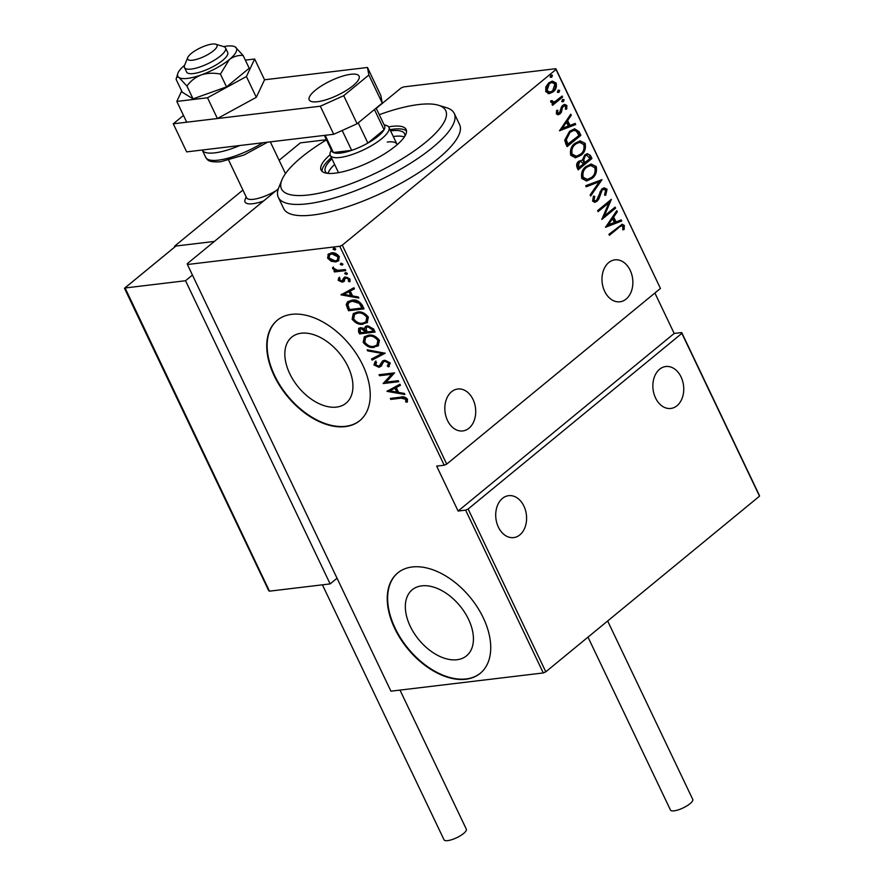 <?xml version="1.0" encoding="UTF-8"?>
<svg xmlns="http://www.w3.org/2000/svg" width="884" height="884" viewBox="0 0 884 884"><rect width="100%" height="100%" fill="white"/><g stroke="black" fill="none" stroke-linecap="round" stroke-linejoin="round"><path stroke-width="1.33" d="M301.256 333.213A42.752 26.619 -129.4 0 0 291.731 337.124A42.752 26.619 -129.4 0 0 293.576 380.54A42.752 26.619 -129.4 0 0 336.495 407.104A42.752 26.619 -129.4 0 0 346.031 403.192A42.752 26.619 -129.4 0 0 344.185 359.777A42.752 26.619 -129.4 0 0 301.256 333.213M421.756 585.849A42.752 26.619 -129.4 0 0 412.231 589.761A42.752 26.619 -129.4 0 0 414.077 633.176A42.752 26.619 -129.4 0 0 456.995 659.729A42.752 26.619 -129.4 0 0 466.531 655.829A42.752 26.619 -129.4 0 0 464.686 612.413A42.752 26.619 -129.4 0 0 421.756 585.849M412.209 566.976A64.985 40.454 -129.4 0 0 397.734 572.909A64.985 40.454 -129.4 0 0 400.529 638.889A64.985 40.454 -129.4 0 0 465.769 679.255A64.985 40.454 -129.4 0 0 480.244 673.321A64.985 40.454 -129.4 0 0 477.448 607.341A64.985 40.454 -129.4 0 0 412.209 566.976M397.933 572.755A64.985 40.454 -129.4 0 0 401.027 638.734A64.985 40.454 -129.4 0 0 466.155 678.934A64.985 40.454 -129.4 0 0 480.443 673.155M291.709 314.339A64.985 40.454 -129.4 0 0 277.233 320.284A64.985 40.454 -129.4 0 0 280.029 386.253A64.985 40.454 -129.4 0 0 345.268 426.618A64.985 40.454 -129.4 0 0 359.744 420.685A64.985 40.454 -129.4 0 0 356.948 354.705A64.985 40.454 -129.4 0 0 291.709 314.339M277.432 320.118A64.985 40.454 -129.4 0 0 280.526 386.098A64.985 40.454 -129.4 0 0 345.655 426.298A64.985 40.454 -129.4 0 0 359.943 420.519M604.656 291.311A21.117 15.36 -96.8 0 1 614.921 259.852A21.117 15.36 -96.8 0 1 630.193 270.327A21.117 15.36 -96.8 0 1 619.938 301.787A21.117 15.36 -96.8 0 1 604.656 291.311M655.541 397.977A21.117 15.36 -96.8 0 1 665.796 366.517A21.117 15.36 -96.8 0 1 681.078 376.993A21.117 15.36 -96.8 0 1 670.812 408.452A21.117 15.36 -96.8 0 1 655.541 397.977M498.388 527.129A21.117 15.36 -96.8 0 1 508.643 495.67A21.117 15.36 -96.8 0 1 523.925 506.145A21.117 15.36 -96.8 0 1 513.659 537.605A21.117 15.36 -96.8 0 1 498.388 527.129M447.503 420.464A21.117 15.36 -96.8 0 1 457.768 389.004A21.117 15.36 -96.8 0 1 473.039 399.48A21.117 15.36 -96.8 0 1 462.785 430.939A21.117 15.36 -96.8 0 1 447.503 420.464M551.13 74.963L550.887 77.306L551.771 77.195L550.146 77.129L550.809 75.184L552.434 75.25L551.771 77.195L550.146 77.129M550.809 75.184L551.55 75.35M558.345 90.08L558.091 92.422L558.975 92.312L557.351 92.245L558.014 90.301L559.638 90.367L558.975 92.312L557.351 92.245M558.014 90.301L558.754 90.466M562.788 99.395L562.533 101.737L563.428 101.638L561.793 101.572L562.467 99.616L564.091 99.682L563.428 101.638L561.793 101.572M562.467 99.616L563.207 99.793M559.539 130.777L570.766 114.191L571.285 115.285L567.65 120.522L569.992 125.429L575.164 123.417L575.694 124.511L559.539 130.777M580.887 155.308L575.572 157.783L570.755 155.33C569.815 149.937 571.241 145.915 575.053 143.274L580.114 140.865L585.164 143.352C586.059 148.689 584.644 152.678 580.887 155.308L575.164 157.816M591.949 178.48L586.633 180.955L581.805 178.502C580.865 173.109 582.302 169.087 586.114 166.446L591.164 164.037L596.214 166.523C597.12 171.861 595.694 175.85 591.949 178.48L586.214 180.988M607.054 189.242L605.717 195.22L604.557 194.8L605.628 190.38L603.761 189.32L602.214 190.027L598.899 198.867L597.12 201.232L594.855 202.303L592.578 201.088L593.473 196.16L594.766 196.414L594.048 200.06L595.407 200.823L596.578 200.27L601.761 188.999L604.225 187.85L607.054 189.242L606.17 189.342L604.833 195.32M605.551 227.265L616.778 210.668L617.308 211.773L613.673 217L616.004 221.906L621.187 219.895L621.706 221L605.551 227.265M618.546 227.807L609.396 235.321L608.921 234.315L622.203 224.249L624.325 225.453L624.082 229.575L622.734 229.829L622.877 226.525L621.618 225.884L617.662 227.906L609.186 234.879M615.098 207.143L615.584 208.149L601.827 219.453L608.943 202.734L598.103 211.641L597.628 210.635L611.374 199.331L604.28 216.028L615.098 207.143M602.004 179.684L590.656 196.027L590.136 194.922L599.297 181.739L586.258 186.789L585.727 185.695L602.004 179.684L601.12 179.795L590.324 195.331M591.904 158.523L578.158 169.827L577.108 167.617C576.18 164.811 576.744 162.689 578.799 161.231L582.346 160.126L584.766 154.932L587.429 153.672L590.424 155.407L591.904 158.523L577.948 169.374M579.13 131.727L580.854 135.351L567.108 146.645L565.981 144.291L564.71 140.18L569.583 131.285L574.677 128.799L579.13 131.727L578.246 131.838L579.97 135.451L580.854 135.351M556.334 113.793L556.677 110.334L557.881 110.334L557.583 112.809L559.517 112.909L561.395 107.03L562.743 105.34L564.743 104.4L566.865 105.505L566.699 109.119L565.428 109.185L565.649 106.555L564.301 105.837L562.467 107.395L561.406 112.202L560.047 113.87L558.191 114.765L556.334 113.793M557.738 113.428L559.517 112.909M552.776 103.185L550.798 102.168L550.666 100.898L552.014 100.588L553.638 101.992L555.185 101.45L562.113 96.047L562.589 97.052L552.544 105.318L552.058 104.312L553.108 103.152M549.008 93.571L545.76 91.605L545.826 86.908L548.82 82.776L552.378 81.107L556.158 83.052C556.898 86.952 555.892 89.881 553.152 91.848L549.561 93.527M376.264 108.378L400.993 88.057L403.502 86.93L555.859 68.698L660.447 288.449L556.014 69.504L342.285 245.144L446.718 464.1L444.21 465.227L339.776 246.271L187.408 264.515L390.927 691.178L543.284 672.945L465.625 510.134L468.133 509.007L681.862 333.367L681.719 332.55L759.367 495.36L759.522 496.167L545.793 671.818L543.284 672.945M660.447 288.449L446.718 464.1M187.408 264.515L187.264 263.697L278.305 188.878M759.522 496.167L681.862 333.367M468.133 509.007L545.793 671.818M338.881 260.504L336.461 261.299L331.865 260.581L328.406 257.465L328.682 253.918L327.898 254.559L331.345 252.879C334.218 252.305 336.892 253.586 339.346 256.714L338.506 260.857L335.677 261.94L331.08 261.222L327.61 258.117L328.461 253.995M345.754 270.592L334.428 271.952L333.942 270.935L335.611 270.736L332.66 268.681L332.572 267.642L337.478 270.294L345.268 269.587L345.754 270.592M338.196 280.305L338.727 277.819L340.031 278.416L339.611 280.162L341.71 281.2L344.009 277.62L345.567 277.001L350.053 279.167L349.71 281.841L348.329 281.267L348.672 279.355L346.097 278.007L345.158 278.427L343.799 281.587L342.241 282.195L338.196 280.305L339.511 277.178M341.71 281.2L343.379 280.129L344.793 276.979M350.197 281.068L349.114 280.626L349.456 278.714L346.893 277.366L345.158 278.427M362.296 305.267L364.02 308.881L348.517 310.737L346.185 304.615L347.589 301.787L351.898 300.217C355.744 299.256 359.213 300.936 362.296 305.267M375.07 332.064L359.567 333.909L358.517 331.71L358.683 328.417L360.65 327.666L364.562 328.561L365.357 326.583L367.424 325.787L373.589 328.936L375.07 332.064M385.17 353.224L372.065 360.108L371.545 359.014L382.12 353.456L367.667 350.882L367.136 349.788L385.17 353.224M398.264 380.684L398.739 381.689L383.236 383.546L391.734 374.275L379.512 375.733L379.037 374.728L394.54 372.871L386.065 382.142L398.264 380.684M401.126 398.176L390.805 399.413L390.33 398.408L400.795 397.148C403.049 396.253 405.292 396.949 407.524 399.225L407.082 402.253L405.601 401.789L405.9 399.336L401.126 398.176L401.911 397.535L390.805 399.413M444.21 465.227L436.674 466.122L458.1 511.04L465.625 510.134M386.96 391.347L399.944 384.208L400.463 385.302L396.264 387.512L398.607 392.419L404.342 393.435L404.872 394.529L386.96 391.347L387.722 390.64M387.291 366.042L388.662 363.191L384.949 361.236L383.623 361.832L380.938 366.352L378.893 367.28L373.943 364.937L375.136 361.611L376.54 362.44L375.601 364.871L378.341 366.285L379.987 365.291L382.429 361.081L384.496 360.219L390.253 363.015L388.54 366.926L387.291 366.042L388.562 365.026M389.38 366.319L388.54 366.926L389.325 366.285L388.098 365.412M388.076 365.39L389.446 362.539L385.733 360.584L383.623 361.832M380.772 364.639L379.49 365.843L380.783 363.545M374.241 347.335C370.341 348.163 366.65 346.506 363.169 342.351L364.307 336.804L368.396 335.257C372.297 334.428 375.976 336.108 379.424 340.307L378.253 345.81L375.026 346.694C371.125 347.522 367.435 345.854 363.954 341.699L363.169 342.351M363.18 324.163C359.28 324.992 355.6 323.323 352.119 319.168L353.246 313.621L357.346 312.074C361.247 311.256 364.926 312.936 368.374 317.124L367.192 322.627L363.965 323.511C360.075 324.34 356.385 322.682 352.904 318.527L352.119 319.168M340.948 294.869L353.92 287.72L354.451 288.825L350.252 291.024L352.583 295.93L358.329 296.958L358.849 298.052L340.948 294.869L341.699 294.151M347.346 273.841L346.462 274.504L344.694 273.653L345.5 272.482L347.279 273.344L346.462 274.504L347.279 273.344M347.246 273.852L345.478 273.001L344.694 273.653L345.5 272.482M342.904 264.515L342.02 265.178L340.241 264.327L341.058 263.167L342.826 264.018L342.02 265.178L342.826 264.018M342.804 264.537L341.025 263.686L340.241 264.327L341.058 263.167M335.699 249.398L334.804 250.061L333.036 249.211L333.843 248.05L335.622 248.901L334.804 250.061L335.622 248.901M335.589 249.421L333.821 248.57L333.036 249.211L333.843 248.05M458.1 511.04L674.183 333.456L681.719 332.55M674.183 333.456L654.9 293.013M339.776 246.271L342.285 245.144M556.014 69.504L555.859 68.698M407.513 401.502L405.601 401.789M406.386 401.137L406.828 399.491L406.043 400.132M406.828 399.491L406.684 398.695L405.9 399.336M406.684 398.695L401.911 397.535M400.375 385.115L396.264 387.512M404.463 393.678L387.756 390.706M396.772 392.087L397.557 391.446L395.712 387.568L389.888 390.872L396.772 392.087L394.927 388.22L389.888 390.872M395.712 387.568L394.927 388.22M398.496 381.159L383.236 383.546M384.032 382.894L383.137 383.324M383.921 382.684L391.734 374.275M392.518 373.623L379.512 375.733M389.446 362.539L388.662 363.191M385.733 360.584L384.949 361.236M384.407 361.18L383.755 361.722M381.733 365.711L378.893 367.28M379.678 366.639L374.728 364.285L373.943 364.937M374.728 364.285L375.921 360.959M381.579 362.904L382.838 360.794M385.081 353.036L372.065 360.108M372.849 359.468L372.418 358.55M367.667 350.882L368.451 350.241L382.905 352.804L382.12 353.456M363.954 341.699L364.716 336.495M378.628 345.467L375.026 346.694M376.904 345.136L378.639 339.898C375.866 336.373 372.871 334.948 369.656 335.622L365.644 337.5L364.738 342.108C367.556 345.578 370.551 346.981 373.755 346.329L376.904 345.136L377.855 340.539C375.081 337.025 372.087 335.6 368.871 336.263L365.644 337.5M369.656 335.622L368.871 336.263M378.639 339.898L377.855 340.539M374.827 331.533L359.567 333.909M360.352 333.268L359.302 331.069L358.517 331.71M359.302 331.069L359.125 328.119M365.821 326.273L364.562 328.561M373.004 331.246L373.788 330.594L373.07 329.102L368.694 326.141L366.672 327.268L366.087 329.113L367.236 331.931L373.004 331.246L372.286 329.754L367.91 326.793L366.672 327.268M365.644 332.119L366.109 330.793L361.943 328.019L360.064 329.058L360.683 332.716L365.644 332.119L361.158 328.66L360.064 329.058M361.943 328.019L361.158 328.66M366.109 330.793L365.324 331.434M368.694 326.141L367.91 326.793M373.07 329.102L372.286 329.754M352.904 318.527L353.666 313.312M367.567 322.295L363.965 323.511M365.854 321.953L367.589 316.715C364.805 313.201 361.81 311.776 358.606 312.439L354.594 314.328L353.688 318.936C356.495 322.395 359.501 323.809 362.694 323.157L365.854 321.953L366.805 317.367C364.02 313.853 361.026 312.428 357.821 313.091L354.594 314.328M358.606 312.439L357.821 313.091M367.589 316.715L366.805 317.367M363.766 308.361L348.517 310.737M349.302 310.096L348.174 307.731L347.39 308.383M348.174 307.731L346.97 303.963L346.185 304.615M346.97 303.963L347.987 301.488M361.943 308.063L362.727 307.422L360.086 302.748L353.158 300.571L349.069 302.427L347.931 305.035L349.622 309.544L361.943 308.063L359.302 303.389L352.373 301.223L349.069 302.427M353.158 300.571L352.373 301.223M360.086 302.748L359.302 303.389M354.362 288.637L350.252 291.024M358.44 297.19L341.732 294.217M350.749 295.61L351.534 294.958L349.688 291.09L343.876 294.383L350.749 295.61L348.904 291.731L343.876 294.383M349.688 291.09L348.904 291.731M342.495 280.548L343.379 280.129L342.495 280.548M349.114 280.626L348.329 281.267M349.456 278.714L348.672 279.355M345.953 277.786L345.401 278.239M344.583 280.946L342.241 282.195M343.025 281.554L338.981 279.653M345.5 270.073L334.428 271.952M336.362 270.117L335.611 270.736M334.605 269.288L333.445 268.04L332.66 268.681M333.445 268.04L333.356 267.001M331.865 260.581L331.08 261.222M328.406 257.465L327.61 258.117M336.461 261.299L335.677 261.94M337.356 260.095L338.738 256.238L332.627 253.233L329.677 254.714L329.014 257.951L335.202 260.935L337.356 260.095L337.953 256.879L331.843 253.885L329.677 254.714M332.627 253.233L331.843 253.885M338.738 256.238L337.953 256.879M333.821 248.57L334.627 247.41M621.75 224.348L624.325 225.453M623.441 225.553L623.198 229.674L624.082 229.575M621.132 226.006L617.662 227.906M616.225 211.464L617.308 211.773M616.424 211.873L612.778 217.11L613.673 217M612.778 217.11L615.12 222.017L616.004 221.906M620.391 220.204L621.706 221M620.822 221.099L605.463 227.055M612.501 218.679L611.617 218.79L607.264 225.066L614.347 222.547L612.501 218.679L608.148 224.956M614.424 207.696L615.584 208.149M614.689 208.259L601.949 218.735M597.893 211.199L608.943 202.734M610.391 200.138L603.396 216.138L604.28 216.028M603.308 189.419L602.214 190.027M601.33 190.137L600.181 191.651L601.065 191.552M600.181 191.651L598.015 198.977L598.899 198.867M598.015 198.977L596.236 201.342L597.12 201.232M596.236 201.342L594.424 202.325M593.341 196.414L594.766 196.414M593.882 196.524L593.164 200.16L594.048 200.06M593.164 200.16L594.976 200.812M603.805 187.916L606.17 189.342M586.158 186.59L599.297 181.739M590.733 164.104L596.214 166.523M595.33 166.634C596.236 171.971 594.81 175.96 591.053 178.59M590.225 165.595L585.705 167.562C582.655 169.728 581.517 173.01 582.302 177.397L586.932 179.441M586.589 167.452C583.539 169.629 582.401 172.899 583.197 177.297L587.374 179.408L591.462 177.485C594.49 175.319 595.617 172.071 594.833 167.728L590.689 165.518L585.705 167.562M582.302 177.397L583.197 177.297M586.965 153.761L590.424 155.407M589.54 155.518L591.02 158.634M586.39 155.308L584.357 156.048L582.854 160.059L584.026 162.988L590.015 158.678L586.843 155.208L585.241 155.938L583.738 159.949L584.91 162.877M580.423 161.584L578.423 162.325L577.539 166.38L578.202 167.761L583.495 164.037L580.899 161.485L579.307 162.214L578.434 166.28L579.086 167.662M577.539 166.38L578.434 166.28M578.423 162.325L579.307 162.214M582.854 160.059L583.738 159.949M584.357 156.048L585.241 155.938M579.672 140.932L585.164 143.352M584.28 143.462C585.175 148.799 583.749 152.777 580.003 155.418M579.175 142.423L574.644 144.39C571.594 146.556 570.467 149.827 571.252 154.225L575.871 156.269M575.528 144.28C572.478 146.446 571.351 149.727 572.136 154.114L576.324 156.236L580.401 154.302C583.44 152.147 584.556 148.899 583.771 144.556L579.628 142.346L574.644 144.39M571.252 154.225L572.136 154.114M579.97 135.451L566.887 146.203M574.235 128.876L578.246 131.838M573.429 130.489L569.174 132.401L565.406 139.816L567.152 144.589L578.965 135.495L576.357 131.064L573.893 130.401L570.069 132.291L566.301 139.716L568.036 144.479M565.406 139.816L566.301 139.716M569.174 132.401L570.069 132.291M570.202 114.986L571.285 115.285M570.401 115.395L566.766 120.622L567.65 120.522M566.766 120.622L569.097 125.528L569.992 125.429M574.379 123.727L574.799 124.622L575.694 124.511M574.799 124.622L559.439 130.578M566.489 122.191L565.594 122.301L561.241 128.578L568.335 126.069L566.489 122.191L562.125 128.478M556.644 110.434L557.881 110.334M556.997 110.434L556.699 112.909L557.583 112.809M556.699 112.909L558.633 113.008M564.29 104.489L566.865 105.505M565.981 105.616L565.804 109.218M563.859 105.958L563.285 106.312M562.401 106.411L561.583 107.494L562.467 107.395M561.583 107.494L561.174 109.671L562.058 109.572M561.174 109.671L560.522 112.312L561.406 112.202M560.522 112.312L559.163 113.981L560.047 113.87M559.163 113.981L557.749 114.787M561.439 96.599L562.589 97.052M561.705 97.163L552.334 104.865M551.13 100.699L551.229 101.439L552.113 101.34M551.229 101.439L553.638 101.992M551.97 81.173L556.158 83.052M555.274 83.162C556.003 87.063 555.008 89.991 552.268 91.947L553.152 91.848M552.268 91.947L548.124 93.682M551.594 82.588L548.423 83.881L546.102 90.698L549.55 92.124M549.318 83.77L546.997 90.588L550.003 92.091L552.677 90.831L554.92 84.068L552.036 82.51L548.423 83.881M546.102 90.698L546.997 90.588M326.483 139.849A90.975 26.321 -25.5 0 0 281.908 179.905A90.975 26.321 -25.5 0 0 308.593 194.966A90.975 26.321 -25.5 0 0 413.414 151.484A90.975 26.321 -25.5 0 0 438.442 105.24A90.975 26.321 -25.5 0 0 418.607 104.555A90.975 26.321 -25.5 0 0 379.269 114.677M438.442 105.24L446.464 107.682A97.472 28.2 154.5 0 1 454.254 113.417A97.472 28.2 154.5 0 1 408.165 164.7A97.472 28.2 154.5 0 1 307.345 203.806A97.472 28.2 154.5 0 1 278.305 197.331A97.472 28.2 154.5 0 1 278.747 187.673L281.908 179.905M397.137 144.722A32.487 9.404 -25.5 0 0 396.949 144.191A32.487 9.404 -25.5 0 0 387.269 142.037M404.375 136.954A43.857 12.696 -25.5 0 0 394.142 136.39A43.857 12.696 -25.5 0 0 393.269 136.501M390.595 130.887A43.857 12.696 154.5 0 1 391.457 130.777A43.857 12.696 154.5 0 1 404.529 133.683A43.857 12.696 154.5 0 1 404.85 136.224M330.075 154.799A47.106 13.636 -25.5 0 0 321.08 170.037A47.106 13.636 -25.5 0 0 335.113 173.165A47.106 13.636 -25.5 0 0 383.844 154.269A47.106 13.636 -25.5 0 0 406.121 129.473A47.106 13.636 -25.5 0 0 392.087 126.346A47.106 13.636 -25.5 0 0 388.617 126.876M406.518 131.009A47.106 13.636 -25.5 0 0 393.424 129.152A47.106 13.636 -25.5 0 0 390.021 129.672M278.305 197.331L283.665 208.569A97.472 28.2 -25.5 0 0 312.704 215.033A97.472 28.2 -25.5 0 0 413.524 175.938A97.472 28.2 -25.5 0 0 459.614 124.644L454.254 113.417M331.367 157.639A47.106 13.636 -25.5 0 0 322.03 171.308M327.124 173.286A43.857 12.696 154.5 0 1 325.356 171.452A43.857 12.696 154.5 0 1 331.942 158.855M334.627 164.468A43.857 12.696 -25.5 0 0 327.986 173.386M384.076 124.766L386.319 125.44A32.487 9.404 154.5 0 1 388.916 127.351A32.487 9.404 154.5 0 1 373.545 144.446A32.487 9.404 154.5 0 1 339.942 157.485A32.487 9.404 154.5 0 1 330.262 155.33L338.296 172.17A32.487 9.404 -25.5 0 0 338.583 172.645M330.262 155.33A32.487 9.404 154.5 0 1 330.406 152.103L331.29 149.937M324.362 135.396L331.854 151.12A29.238 8.464 -25.5 0 0 333.401 152.534A29.238 8.464 -25.5 0 0 340.572 153.065A29.238 8.464 -25.5 0 0 351.666 150.357A29.238 8.464 -25.5 0 0 367.866 143.064L384.065 129.76A29.238 8.464 -25.5 0 0 384.639 125.948L376.142 108.124M358.219 122.843L367.866 143.064A29.238 8.464 -25.5 0 0 384.065 129.76L374.418 109.528M325.179 135.307L333.401 152.534L351.666 150.357L342.174 130.467M246.172 196.878L245.133 199.43A25.99 7.525 154.5 0 0 245.023 202.005A25.99 7.525 154.5 0 0 263.554 201A25.99 7.525 154.5 0 1 252.758 203.729A25.99 7.525 154.5 0 1 245.023 202.005A25.99 7.525 154.5 0 1 246.382 197.32M242.912 190.049L174.612 246.183L174.866 246.724M279.123 160.302L300.339 142.865L326.428 139.738M174.612 246.183L214.359 241.431L175.938 246.028L124.865 288.007L185.541 280.736L192.447 275.068M211.585 52.211A16.243 4.696 -25.5 0 0 215.696 44.2A16.243 4.696 -25.5 0 0 193.088 52.079A16.243 4.696 -25.5 0 0 187.751 57.537A16.243 4.696 -25.5 0 0 194.811 59.814A16.243 4.696 -25.5 0 0 211.585 52.211M215.696 44.2L223.729 46.631A22.741 6.586 154.5 0 1 225.542 47.968A22.741 6.586 154.5 0 1 217.961 57.858A22.741 6.586 154.5 0 1 197.342 67.77A22.741 6.586 154.5 0 1 184.491 67.56A22.741 6.586 154.5 0 1 184.59 65.305L187.751 57.537M228.691 160.225L246.614 197.806A22.741 6.586 -25.5 0 0 276.162 190.646M175.938 246.028L124.478 288.283L268.692 590.634L269.465 591.164L330.141 583.904L185.541 280.736M337.047 578.224L330.141 583.904M125.517 288.88L269.465 591.164M607.651 620.977L692.747 799.39A12.343 3.569 154.5 0 1 686.912 805.876A12.343 3.569 154.5 0 1 674.138 810.838A12.343 3.569 154.5 0 1 670.459 810.02L587.993 637.132M399.988 690.095L466.321 829.17A12.343 3.569 154.5 0 1 463.592 833.479A12.343 3.569 154.5 0 1 451.912 839.634A12.343 3.569 154.5 0 1 444.033 839.8L322.417 584.821M317.444 101.726A27.614 7.989 -25.5 0 0 346.02 90.654A27.614 7.989 -25.5 0 0 359.07 76.112A27.614 7.989 -25.5 0 0 350.849 74.278A27.614 7.989 -25.5 0 0 322.284 85.361A27.614 7.989 -25.5 0 0 309.223 99.892A27.614 7.989 -25.5 0 0 317.444 101.726M183.485 115.417L173.275 123.804L320.317 106.213L343.721 95.682L368.86 75.018L367.468 67.471L264.548 79.781L254.647 59.007L245.343 60.123M343.721 95.682L357.114 123.76L382.253 103.096L368.86 75.018M357.114 123.76L333.71 134.28L320.317 106.213M173.275 123.804L186.657 151.882L333.71 134.28M367.468 67.471L380.849 95.538L382.253 103.096M186.944 86.068L193.043 98.864L182.237 92.19L176.137 79.405C176.259 77.217 177.231 76.61 179.076 77.56L186.944 86.068C190.502 81.063 195.265 77.339 201.22 74.908C207.375 72.996 213.784 72.731 220.425 74.101L229.299 59.604C233.531 56.488 238.127 55.106 243.111 55.46L235.243 46.951A32.487 9.404 -25.5 0 0 234.492 46.576A32.487 9.404 -25.5 0 0 226.801 46.112A32.487 9.404 -25.5 0 0 223.652 46.609M184.491 67.56L186.635 72.046A22.741 6.586 -25.5 0 0 193.408 73.56A22.741 6.586 -25.5 0 0 216.934 64.433A22.741 6.586 -25.5 0 0 227.685 52.465L225.542 47.968M243.111 55.46L249.211 68.245L226.525 86.886L193.043 98.864M184.623 65.228A32.487 9.404 -25.5 0 0 177.761 73.637A32.487 9.404 -25.5 0 0 179.076 77.56A32.487 9.404 -25.5 0 0 201.22 74.908A32.487 9.404 -25.5 0 0 229.299 59.604A32.487 9.404 -25.5 0 0 235.243 46.951L234.492 46.576M176.137 79.405L176.347 78.367M220.425 74.101L226.525 86.886M181.684 91.03L176.811 101.428L186.712 122.202L217.409 118.533L256.316 97.317L264.548 79.781M176.811 101.428L207.497 97.759L217.409 118.533M207.497 97.759L246.415 76.543L256.316 97.317M246.415 76.543L254.647 59.007M362.086 306.063L361.302 306.715M343.953 278.747L343.169 279.388M598.987 195.541L599.871 195.441M583.694 162.313L584.589 162.203M566.755 143.76L567.639 143.65M239.807 145.517A42.233 12.221 154.5 0 1 214.823 152.855A42.233 12.221 154.5 0 1 202.237 150.048L202.226 150.015M267.598 142.191L243.951 155.032L220.657 161.761C206.9 162.59 207.541 159.319 205.718 157.352A42.233 12.221 -25.5 0 0 218.304 160.159A42.233 12.221 -25.5 0 0 262.692 142.777M342.462 280.891L343.257 280.25M345.29 278.316L346.075 277.664M621.618 225.884L620.723 225.995M603.761 189.32L602.866 189.43M595.407 200.823L594.523 200.933M590.689 165.518L589.794 165.628M587.374 179.408L586.49 179.518M580.899 161.485L580.014 161.595M586.843 155.208L585.959 155.319M579.628 142.346L578.744 142.457M576.324 156.236L575.44 156.335M573.893 130.401L573.009 130.512M564.301 105.837L563.417 105.947M552.036 82.51L551.152 82.621M550.003 92.091L549.108 92.201M388.916 127.351L396.949 144.191M270.327 141.871L285.477 173.618M202.237 150.048L205.718 157.352M177.761 73.637L176.369 78.278"/></g></svg>
